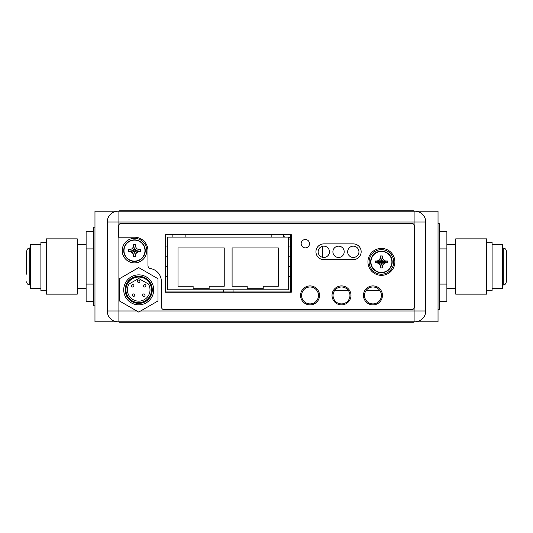 <?xml version="1.0" encoding="UTF-8"?>
<svg xmlns="http://www.w3.org/2000/svg" width="533" height="533" viewBox="0 0 533 533"><rect width="100%" height="100%" fill="white"/><g stroke="black" fill="none" stroke-linecap="round" stroke-linejoin="round"><path stroke-width="0.8" d="M94.967 321.792L94.967 211.208L118.066 211.208A10.813 10.813 0 0 0 107.253 222.021L107.253 310.979A10.813 10.813 0 0 0 118.066 321.792L94.967 321.792M414.934 211.208L438.033 211.208L438.033 321.792L414.934 321.792A10.813 10.813 0 0 0 425.747 310.979L425.747 222.021A10.813 10.813 0 0 0 414.934 211.208L414.934 222.021L425.747 222.021A10.813 10.813 0 0 0 414.934 211.208L118.066 211.208L118.066 310.979L107.253 310.979M283.456 235.986A5.237 5.237 0 0 0 284.802 237.112M288.62 237.685A5.237 5.237 0 0 0 290.585 236.772M438.033 309.26L439.505 309.26L439.505 223.74L438.033 223.74M290.585 238.597A6.782 6.782 0 0 1 288.62 239.264M492.099 244.58L502.419 244.58L502.419 288.42L492.099 288.42M486.689 252.675L486.689 294.149L455.728 294.149L455.728 238.851L486.689 238.851L486.689 252.675M439.505 301.685L446.881 301.685L446.881 231.315L439.505 231.315M446.881 248.904L439.505 248.904M446.881 284.096L439.505 284.096M486.689 242.209L492.099 242.209L492.099 290.791L486.689 290.791M40.901 288.42L30.581 288.42L30.581 244.58L40.901 244.58M46.311 252.675L46.311 238.851L77.272 238.851L77.272 294.149L46.311 294.149L46.311 252.675M93.495 231.315L86.119 231.315L86.119 301.685L93.495 301.685M94.967 227.178L93.495 227.178L93.495 305.822L94.967 305.822M86.119 284.096L93.495 284.096M86.119 248.904L93.495 248.904M46.311 290.791L40.901 290.791L40.901 242.209L46.311 242.209M318.501 295.449A8.455 8.455 0 0 1 310.046 303.903A8.455 8.455 0 0 1 301.591 295.449A8.455 8.455 0 0 1 310.046 286.994A8.455 8.455 0 0 1 318.501 295.449M349.954 295.449A8.455 8.455 0 0 1 341.5 303.903A8.455 8.455 0 0 1 333.052 295.449A8.455 8.455 0 0 1 341.5 286.994A8.455 8.455 0 0 1 349.954 295.449M381.415 295.449A8.455 8.455 0 0 1 372.96 303.903A8.455 8.455 0 0 1 364.505 295.449A8.455 8.455 0 0 1 372.96 286.994A8.455 8.455 0 0 1 381.415 295.449M165.743 234.946L165.743 291.957L290.585 291.957L290.585 234.946L165.743 234.946M329.461 251.803A5.65 5.65 0 0 1 323.811 257.459A5.65 5.65 0 0 1 318.154 251.803A5.65 5.65 0 0 1 323.811 246.153A5.65 5.65 0 0 1 329.461 251.803M344.205 251.803A5.65 5.65 0 0 1 338.555 257.459A5.65 5.65 0 0 1 332.898 251.803A5.65 5.65 0 0 1 338.555 246.153A5.65 5.65 0 0 1 344.205 251.803M358.949 251.803A5.65 5.65 0 0 1 353.299 257.459A5.65 5.65 0 0 1 347.649 251.803A5.65 5.65 0 0 1 353.299 246.153A5.65 5.65 0 0 1 358.949 251.803M425.747 226.592L425.747 227.598M425.747 224.273L425.747 224.693M425.747 298.04L425.747 299.033M425.747 300.938L425.747 299.466M425.747 298.58L425.747 298.154M425.747 310.979L414.934 310.979L414.934 321.792L118.066 321.792L118.066 310.979L136.781 310.979M107.253 222.021L414.934 222.021L414.934 310.979L140.639 310.979M223.247 289.799L288.62 289.799L288.62 237.112L167.708 237.112L167.708 289.799L223.247 289.799L223.247 291.957M233.081 289.799L233.081 291.957M278.293 286.261L278.293 247.918L232.095 247.918L232.095 286.261L247.185 286.261L247.185 288.713L263.209 288.713L263.209 286.261L278.293 286.261M178.029 286.261L193.119 286.261L193.119 288.713L209.143 288.713L209.143 286.261L224.233 286.261L224.233 247.918L178.029 247.918L178.029 286.261M288.62 276.427L290.585 276.427M165.743 276.427L167.708 276.427M288.62 266.6L290.585 266.6M165.743 266.6L167.708 266.6M288.62 256.766L290.585 256.766M165.743 256.766L167.708 256.766M288.62 246.939L290.585 246.939M165.743 246.939L167.708 246.939M322.532 246.299L322.532 257.312M334.524 290.685L348.482 290.685M365.978 290.685L379.942 290.685M145.249 250.623A10.767 10.767 0 0 0 134.483 239.863A10.767 10.767 0 0 0 123.723 250.623A10.767 10.767 0 0 0 134.483 261.39A10.767 10.767 0 0 0 145.249 250.623A10.767 10.767 0 0 1 134.483 261.39A10.767 10.767 0 0 1 123.723 250.623A10.767 10.767 0 0 1 134.483 239.863A10.767 10.767 0 0 1 145.249 250.623M135.415 245.52L135.415 246.499L136.588 248.525L138.613 249.691L140.465 249.691L140.465 251.556L138.613 251.556L136.588 252.729L135.415 254.754L135.415 256.606L133.55 256.606L133.55 254.754L132.384 252.729L130.358 251.556L128.5 251.556L128.5 249.691L133.73 250.457L133.39 250.796L134.103 251.01L134.316 251.716L135.575 250.457L134.869 250.244L134.656 249.531L133.73 250.457M132.384 252.729L134.103 251.01M133.55 255.727L134.316 251.376M140.465 249.691L135.575 250.457M135.235 250.457L139.586 249.691M136.588 248.525L134.869 250.244M129.379 249.691L130.358 249.691L132.384 248.525L133.55 246.499L133.55 244.64L135.415 244.64L134.656 249.87M135.415 244.64L134.656 249.531M133.55 244.64L134.316 249.531M134.316 249.87L133.55 245.52M132.384 248.525L134.103 250.244M128.5 249.691L133.39 250.457M128.5 251.556L133.39 250.796M130.358 251.556L133.73 250.796M140.465 251.556L135.575 250.796M138.613 251.556L135.235 250.796M136.588 252.729L134.869 251.01M135.415 254.754L134.656 251.376M135.415 256.606L134.656 251.716M133.55 256.606L134.316 251.716M146.775 250.623A12.286 12.286 0 0 1 134.483 262.909A12.286 12.286 0 0 1 122.197 250.623A12.286 12.286 0 0 1 134.483 238.338A12.286 12.286 0 0 1 146.775 250.623M392.175 261.93A10.767 10.767 0 0 0 381.415 251.163A10.767 10.767 0 0 0 370.648 261.93A10.767 10.767 0 0 0 381.415 272.696A10.767 10.767 0 0 0 392.175 261.93A10.767 10.767 0 0 1 381.415 272.696A10.767 10.767 0 0 1 370.648 261.93A10.767 10.767 0 0 1 381.415 251.163A10.767 10.767 0 0 1 392.175 261.93M382.348 256.826L382.348 257.799L383.513 259.824L385.539 260.997L387.391 260.997L387.391 262.862L385.539 262.862L383.513 264.035L382.348 266.06L382.341 267.912L380.482 267.912L380.475 266.06L379.309 264.035L377.284 262.862L375.432 262.862L375.432 260.997L380.662 261.756L380.315 262.103L381.028 262.316L381.242 263.022L382.507 261.756L381.795 261.543L381.581 260.837L380.662 261.756M379.309 264.035L381.028 262.316M380.475 267.033L381.242 262.682M387.391 260.997L382.507 261.756M382.168 261.756L386.518 260.997M383.513 259.824L381.795 261.543M376.305 260.997L377.284 260.997L379.309 259.824L380.475 257.799L380.482 255.947L382.341 255.947L381.581 261.177M382.341 255.947L381.581 260.837M380.482 255.947L381.242 260.837M381.242 261.177L380.475 256.826M379.309 259.824L381.028 261.543M375.432 260.997L380.315 261.756M375.432 262.862L380.315 262.103M377.284 262.862L380.662 262.103M387.391 262.862L382.507 262.103M385.539 262.862L382.168 262.103M383.513 264.035L381.795 262.316M382.348 266.06L381.581 262.682M382.341 267.912L381.581 263.022M380.482 267.912L381.242 263.022M393.7 261.93A12.286 12.286 0 0 1 381.415 274.215A12.286 12.286 0 0 1 369.122 261.93A12.286 12.286 0 0 1 381.415 249.644A12.286 12.286 0 0 1 393.7 261.93M153.704 289.845A14.991 14.991 0 0 0 138.713 274.855A14.991 14.991 0 0 0 123.723 289.845A14.991 14.991 0 0 0 138.713 304.836A14.991 14.991 0 0 0 153.704 289.845M152.278 289.845A13.565 13.565 0 0 0 138.713 276.281A13.565 13.565 0 0 0 125.148 289.845A13.565 13.565 0 0 0 138.713 303.41A13.565 13.565 0 0 0 152.278 289.845M125.935 289.845A12.779 12.779 0 0 1 138.713 277.067A12.779 12.779 0 0 1 151.492 289.845A12.779 12.779 0 0 1 138.713 302.624A12.779 12.779 0 0 1 125.935 289.845M138.713 278.552L129.066 283.949A11.306 11.306 0 0 0 146.049 298.447A11.306 11.306 0 0 0 148.354 283.949L138.713 278.552M139.939 281.291A1.226 1.226 0 0 0 138.713 280.065A1.226 1.226 0 0 0 137.481 281.291A1.226 1.226 0 0 0 138.713 282.523A1.226 1.226 0 0 0 139.939 281.291M145.049 295.155A1.226 1.226 0 0 0 143.823 293.923A1.226 1.226 0 0 0 142.591 295.155A1.226 1.226 0 0 0 143.823 296.381A1.226 1.226 0 0 0 145.049 295.155M145.935 285.815A1.226 1.226 0 0 0 144.709 284.589A1.226 1.226 0 0 0 143.477 285.815A1.226 1.226 0 0 0 144.709 287.047A1.226 1.226 0 0 0 145.935 285.815M133.943 285.815A1.226 1.226 0 0 0 132.717 284.589A1.226 1.226 0 0 0 131.484 285.815A1.226 1.226 0 0 0 132.717 287.047A1.226 1.226 0 0 0 133.943 285.815M134.829 295.155A1.226 1.226 0 0 0 133.596 293.923A1.226 1.226 0 0 0 132.371 295.155A1.226 1.226 0 0 0 133.596 296.381A1.226 1.226 0 0 0 134.829 295.155M119.445 278.726L119.445 300.972L138.713 312.091L157.975 300.972L157.975 278.726L138.713 267.599L119.445 278.726M413.948 321.792L413.948 322.185L404.121 322.185L404.121 321.792L128.879 321.792L128.879 322.185L119.052 322.185L119.052 321.792M404.121 322.185L128.879 322.185M404.121 210.815L128.879 210.815L128.879 211.208L404.121 211.208L404.121 210.815L413.948 210.815L413.948 211.208M119.052 211.208L119.052 210.815L128.879 210.815M394.88 261.883A13.465 13.465 0 0 0 381.415 248.411A13.465 13.465 0 0 0 367.943 261.883A13.465 13.465 0 0 0 381.415 275.348A13.465 13.465 0 0 0 394.88 261.883M161.319 306.608A3.145 3.145 0 0 0 164.464 309.753L411.489 309.753A2.951 2.951 0 0 0 414.441 306.801L414.441 226.199A2.951 2.951 0 0 0 411.489 223.247L121.511 223.247A2.951 2.951 0 0 0 118.559 226.199L118.559 237.205L134.483 237.205A13.465 13.465 0 0 1 147.954 250.677L147.954 265.527A3.145 3.145 0 0 0 150.592 268.632A12.779 12.779 0 0 1 161.319 281.244L161.319 306.608M165.45 234.653L165.45 292.257L291.271 292.257L291.271 234.653L165.45 234.653M319.534 295.402A9.487 9.487 0 0 1 310.046 304.883A9.487 9.487 0 0 1 300.559 295.402A9.487 9.487 0 0 1 310.046 285.915A9.487 9.487 0 0 1 319.534 295.402M350.987 295.402A9.487 9.487 0 0 1 341.5 304.883A9.487 9.487 0 0 1 332.019 295.402A9.487 9.487 0 0 1 341.5 285.915A9.487 9.487 0 0 1 350.987 295.402M382.441 295.402A9.487 9.487 0 0 1 372.96 304.883A9.487 9.487 0 0 1 363.473 295.402A9.487 9.487 0 0 1 372.96 285.915A9.487 9.487 0 0 1 382.441 295.402M323.811 259.618L353.299 259.618A7.862 7.862 0 0 0 361.161 251.756A7.862 7.862 0 0 0 353.299 243.894L323.811 243.894A7.862 7.862 0 0 0 315.942 251.756A7.862 7.862 0 0 0 323.811 259.618M309.506 243.694A4.177 4.177 0 0 1 305.329 247.872A4.177 4.177 0 0 1 301.152 243.694A4.177 4.177 0 0 1 305.329 239.517A4.177 4.177 0 0 1 309.506 243.694M502.419 284.928L503.252 284.928L503.252 248.072L502.419 248.072M30.581 248.072L29.748 248.072L29.748 284.928L30.581 284.928M144.969 250.623A10.487 10.487 0 0 0 134.483 240.136A10.487 10.487 0 0 0 123.996 250.623A10.487 10.487 0 0 0 134.483 261.11A10.487 10.487 0 0 0 144.969 250.623M391.895 261.93A10.487 10.487 0 0 0 381.415 251.443A10.487 10.487 0 0 0 370.928 261.93A10.487 10.487 0 0 0 381.415 272.416A10.487 10.487 0 0 0 391.895 261.93M446.881 244.58L455.728 244.58M446.881 288.42L455.728 288.42M503.252 284.928C504.611 285.235 505.644 284.202 506.35 281.837L506.35 274.169M503.252 248.072C505.137 248.251 506.163 249.284 506.35 251.163L506.35 281.837M86.119 288.42L77.272 288.42M86.119 244.58L77.272 244.58M29.748 248.072C28.389 247.765 27.356 248.798 26.65 251.163L26.65 274.169M29.748 284.928C27.863 284.749 26.837 283.716 26.65 281.837M425.747 299.599L425.747 299.173M425.747 298.174L425.747 299.373M425.747 301.352L425.747 300.632M283.456 234.946L283.456 237.112M271.17 234.946L271.17 237.112M185.158 234.946L185.158 237.112M172.872 234.946L172.872 237.112"/></g></svg>

